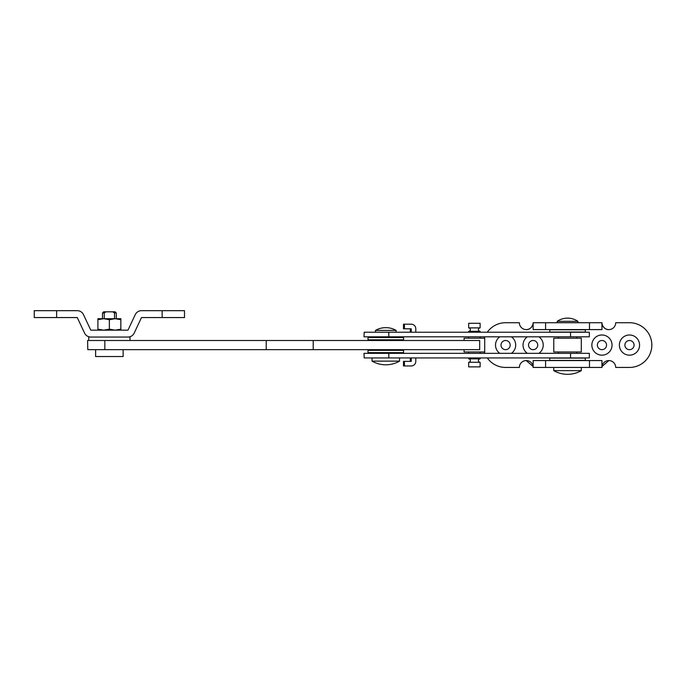 <?xml version="1.0" encoding="UTF-8"?>
<svg xmlns="http://www.w3.org/2000/svg" width="685" height="685" viewBox="0 0 685 685"><rect width="100%" height="100%" fill="white"/><g stroke="black" fill="none" stroke-linecap="round" stroke-linejoin="round"><path stroke-width="1.03" d="M130.022 340.496L130.022 337.054L88.733 337.054L88.733 340.496M364.197 332.234L589.331 332.234L589.331 336.823L363.992 336.823L364.197 332.234M410.298 332.234L410.298 328.791M411.248 332.234L411.248 328.791L404.433 328.791L404.433 324.202L411.248 324.202A4.59 4.547 90 0 1 415.795 328.791L415.795 332.234M404.433 324.202L403.482 324.202L403.482 328.791L404.433 328.791M585.324 360.396L549.764 360.396L549.764 358.101L585.324 358.101L585.324 360.396M468.66 332.234L468.66 331.317A1.721 1.721 0 0 0 470.381 329.596A1.721 1.721 0 0 0 468.66 327.875L480.125 327.875A1.721 1.721 0 0 0 478.404 329.596A1.721 1.721 0 0 0 480.125 331.317L480.125 332.234M468.66 362.288A1.721 1.721 0 0 0 470.381 360.567A1.721 1.721 0 0 0 468.66 358.846L480.125 358.846A1.721 1.721 0 0 0 478.404 360.567A1.721 1.721 0 0 0 480.125 362.288L480.125 366.877L468.66 366.877L468.66 362.288L480.125 362.288M480.125 327.875L480.125 323.286L468.66 323.286L468.66 327.875M480.125 358.846L480.125 357.93M480.125 353.34L480.125 351.962M480.125 338.202L480.125 336.823M468.66 331.317L480.125 331.317M468.66 358.846L468.66 357.93M468.66 353.34L468.66 351.962M468.66 338.202L468.66 336.823M87.791 349.667L87.586 340.496L479.671 340.496L479.671 349.667L87.791 349.667M399.552 361.123A27.528 27.528 0 0 1 372.024 361.123L399.552 361.123L399.552 357.93M372.024 361.123L372.024 357.93M394.962 353.34L394.962 352.647M394.962 350.36L394.962 349.667M394.962 340.496L394.962 339.803M394.962 337.508L394.962 336.823M376.613 353.34L376.613 352.647M376.613 350.36L376.613 349.667M376.613 340.496L376.613 339.803M376.613 337.508L376.613 336.823M396.11 332.234L396.11 330.41A20.644 20.644 0 0 0 375.466 330.41L396.11 330.41M375.466 332.234L375.466 330.41M56.615 310.673L77.259 310.673A6.884 6.884 0 0 1 83.493 314.629L90.797 330.17L127.958 330.17L135.262 314.629A6.884 6.884 0 0 1 141.495 310.673L184.505 310.673L184.505 317.557L141.495 317.557L134.183 333.098A6.884 6.884 0 0 1 127.958 337.054L90.797 337.054A6.884 6.884 0 0 1 84.572 333.098L77.259 317.557L34.25 317.557L34.25 310.673L56.615 310.673L56.615 317.557M505.607 340.496A4.59 4.59 0 0 0 501.018 345.077A4.59 4.59 0 0 0 505.607 349.667A4.59 4.59 0 0 0 510.197 345.077A4.59 4.59 0 0 0 505.607 340.496M499.802 336.823A10.095 10.095 0 0 0 499.802 353.34M533.135 340.496A4.59 4.59 0 0 0 528.546 345.077A4.59 4.59 0 0 0 533.135 349.667A4.59 4.59 0 0 0 537.716 345.077A4.59 4.59 0 0 0 533.135 340.496M527.33 336.823A10.095 10.095 0 0 0 527.33 353.34M601.952 340.496A4.59 4.59 0 0 0 597.363 345.077A4.59 4.59 0 0 0 601.952 349.667A4.59 4.59 0 0 0 606.542 345.077A4.59 4.59 0 0 0 601.952 340.496M601.952 334.991A10.095 10.095 0 0 0 591.857 345.077A10.095 10.095 0 0 0 601.952 355.173A10.095 10.095 0 0 0 612.047 345.077A10.095 10.095 0 0 0 601.952 334.991M629.481 340.496A4.59 4.59 0 0 0 624.891 345.077A4.59 4.59 0 0 0 629.481 349.667A4.59 4.59 0 0 0 634.07 345.077A4.59 4.59 0 0 0 629.481 340.496M629.481 334.991A10.095 10.095 0 0 0 619.386 345.077A10.095 10.095 0 0 0 629.481 355.173A10.095 10.095 0 0 0 639.576 345.077A10.095 10.095 0 0 0 629.481 334.991M487.292 357.93A22.365 22.365 0 0 0 505.607 367.443L519.367 367.443A6.884 6.884 0 0 1 526.251 360.567A6.884 6.884 0 0 1 533.135 367.443L533.135 360.567L601.952 360.567L601.952 367.443A6.884 6.884 0 0 1 608.837 360.567A6.884 6.884 0 0 1 615.712 367.443L629.481 367.443A22.365 22.365 0 0 0 651.846 345.077A22.365 22.365 0 0 0 629.481 322.712L615.712 322.712A6.884 6.884 0 0 1 608.837 329.596A6.884 6.884 0 0 1 601.952 322.712L533.135 322.712A6.884 6.884 0 0 1 526.251 329.596A6.884 6.884 0 0 1 519.367 322.712L505.607 322.712A22.365 22.365 0 0 0 487.292 332.234M526.251 360.567L533.067 366.492M511.412 353.34A10.095 10.095 0 0 0 511.412 336.823M538.932 353.34A10.095 10.095 0 0 0 538.932 336.823M526.251 329.596C531.945 329.973 533.821 322.318 533.135 322.712L533.135 329.596L601.952 329.596L601.952 322.712C601.267 322.335 603.16 329.99 608.837 329.596M484.817 336.823A22.365 22.365 0 0 0 484.321 338.202M484.321 351.962A22.365 22.365 0 0 0 484.817 353.34M601.952 367.443L533.135 367.443M602.021 366.492L608.837 360.567M581.308 370.636L553.78 370.636A27.528 27.528 0 0 0 581.308 370.636L581.308 367.443M553.78 370.636L553.78 367.443M576.719 353.34L576.719 351.962M576.719 338.202L576.719 336.823M558.369 353.34L558.369 351.962M558.369 338.202L558.369 336.823M577.866 322.712L577.866 321.308A18.349 18.349 0 0 0 557.222 321.308L577.866 321.308M557.222 322.712L557.222 321.308M585.324 332.062L549.764 332.062L549.764 329.768L585.324 329.768L585.324 332.062M104.248 318.696L104.248 312.968L102.493 312.968L102.493 318.696M116.262 312.968L114.506 312.968L112.819 311.821L115.114 311.821L116.262 312.968L116.262 318.696M114.506 318.696L114.506 312.968M95.617 349.667L95.617 356.551L123.137 356.551L123.137 349.667M112.819 311.821L105.935 311.821L104.248 312.968M105.935 311.821L103.641 311.821L102.493 312.968M403.559 352.647L368.008 352.647L368.008 350.36L403.559 350.36L403.559 352.647M97.904 330.17L97.904 319.724L103.641 318.696L109.377 319.724L115.114 318.696L120.843 319.724L120.843 330.17M97.904 319.724L97.904 318.696L120.843 318.696L120.843 319.724M97.904 329.142L103.641 330.17L109.377 329.142L115.114 330.17L120.843 329.142M109.377 319.724L109.377 329.142M581.308 351.962L553.78 351.962L553.78 338.202L581.308 338.202L581.308 351.962M364.197 357.93L363.992 353.34L589.331 353.34L589.331 357.93L364.197 357.93M411.248 357.93L411.248 361.372L403.482 361.372L403.482 365.953L411.248 365.953A4.59 4.547 90 0 0 415.795 361.372L415.795 357.93M410.298 357.93L410.298 361.372M404.433 361.372L404.433 365.953M403.559 339.803L368.008 339.803L368.008 337.508L403.559 337.508L403.559 339.803M464.07 340.496L464.07 338.202L484.715 338.202L484.715 351.962L464.07 351.962L464.07 349.667M388.797 332.234L388.797 336.823M570.554 332.234L570.554 336.823M104.822 349.667L104.822 340.496M313.208 349.667L313.208 340.496M266.234 349.667L266.234 340.496M162.139 310.673L162.139 317.557M545.594 360.567L545.594 367.443M589.494 360.567L589.494 367.443M589.494 329.596L589.494 322.712M545.594 329.596L545.594 322.712M388.797 357.93L388.797 353.34M570.554 357.93L570.554 353.34"/></g></svg>
